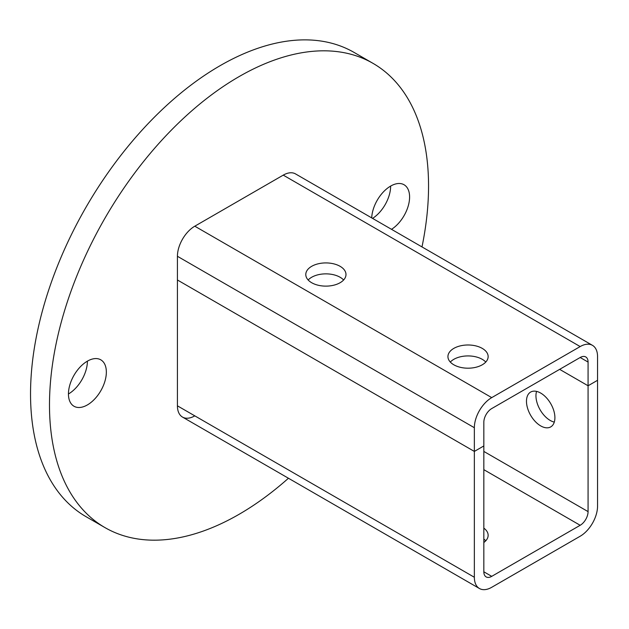 <?xml version="1.0" encoding="UTF-8"?>
<svg xmlns="http://www.w3.org/2000/svg" width="629" height="629" viewBox="0 0 629 629"><rect width="100%" height="100%" fill="white"/><g stroke="black" fill="none" stroke-linecap="round" stroke-linejoin="round"><path stroke-width="0.94" d="M391.505 229.326A26.803 15.473 120 0 0 408.315 205.667A26.803 15.473 120 0 0 404.046 184.745A26.803 15.473 120 0 0 390.648 186.074A26.803 15.473 -60 0 1 372.557 218.381M87.4 361.148A26.803 15.473 120 0 0 69.89 384.767A26.803 15.473 120 0 0 73.994 406.248A26.803 15.473 120 0 0 87.4 404.919A26.803 15.473 120 0 0 104.909 381.3A26.803 15.473 120 0 0 100.797 359.827A26.803 15.473 120 0 0 87.4 361.148A26.803 15.473 -60 0 1 68.443 393.982M421.996 246.922A268.04 154.75 120 0 0 373.036 63.372A268.04 154.75 120 0 0 239.02 76.644A268.04 154.75 120 0 0 63.914 312.841A268.04 154.75 120 0 0 105.004 527.621A268.04 154.75 120 0 0 239.02 514.349A268.04 154.75 120 0 0 288.444 478.244M373.036 63.372L354.088 52.427A268.04 154.75 120 0 0 220.071 65.699A268.04 154.75 120 0 0 44.966 301.896A268.04 154.75 120 0 0 86.047 516.684L105.004 527.621M390.648 186.074A26.803 15.473 120 0 0 371.715 217.893M580.174 346.563L283.247 175.129L194.793 226.196A24.57 14.184 -60 0 0 177.425 256.286L177.425 405.831L194.793 415.863A24.57 14.184 -60 0 1 182.512 417.082A24.57 14.184 -60 0 1 177.425 405.831L474.352 577.265A24.57 14.184 120 0 0 479.447 588.516A24.57 14.184 120 0 0 491.729 587.297L580.174 536.23A24.57 14.184 120 0 0 597.55 506.141L597.55 356.588A24.57 14.184 120 0 0 592.463 345.345A24.57 14.184 120 0 0 580.174 346.563L491.729 397.622A24.57 14.184 120 0 0 474.352 427.72L474.352 451.425L177.425 279.991L474.352 451.425L483.835 445.953L483.835 422.248A11.165 6.447 -60 0 1 491.729 408.567L580.174 357.5A11.165 6.447 -60 0 1 585.764 356.95A11.165 6.447 -60 0 1 588.076 362.06L588.076 385.774L559.645 369.357L588.076 385.774L597.55 380.301L588.076 385.774L588.076 511.613A11.165 6.447 -60 0 1 580.174 525.286L491.729 576.353A11.165 6.447 -60 0 1 486.146 576.911A11.165 6.447 -60 0 1 483.835 571.792L483.835 445.953L474.352 451.425L474.352 577.265M283.247 175.129A24.57 14.184 -60 0 1 295.528 173.911L592.463 345.345M340.1 266.319A20.104 11.605 0 0 0 318.195 263.803A20.104 11.605 0 0 0 305.788 274.519A20.104 11.605 0 0 0 311.677 282.728A20.104 11.605 0 0 0 333.582 285.244A20.104 11.605 0 0 0 345.989 274.519A20.104 11.605 0 0 0 340.1 266.319M343.615 279.991A20.104 11.605 0 0 0 340.1 277.255A20.104 11.605 0 0 0 308.163 279.991M482.254 348.387A20.104 11.605 0 0 0 460.342 345.871A20.104 11.605 0 0 0 447.934 356.588A20.104 11.605 0 0 0 453.824 364.796A20.104 11.605 0 0 0 475.728 367.312A20.104 11.605 0 0 0 488.143 356.588A20.104 11.605 0 0 0 482.254 348.387M485.769 362.06A20.104 11.605 0 0 0 482.254 359.324A20.104 11.605 0 0 0 450.309 362.06M554.291 422.098A20.104 11.605 60 0 1 550.171 420.424A20.104 11.605 60 0 1 536.568 391.387M540.688 393.07A20.104 11.605 -120 0 0 530.64 392.071A20.104 11.605 -120 0 0 527.558 408.182A20.104 11.605 -120 0 0 540.688 425.896A20.104 11.605 -120 0 0 550.745 426.887A20.104 11.605 -120 0 0 553.827 410.784A20.104 11.605 -120 0 0 540.688 393.07M485.769 540.791A20.104 11.605 0 0 0 483.835 539.084M483.835 528.14A20.104 11.605 180 0 1 488.143 535.318A20.104 11.605 180 0 1 483.835 542.497M474.352 427.72L177.425 256.286M491.729 397.622L194.793 226.196M588.076 362.06L580.174 357.5M588.076 511.613L483.835 451.425M580.174 525.286L483.835 469.666M491.729 576.353L483.835 571.792M479.447 588.516L182.512 417.082"/></g></svg>
